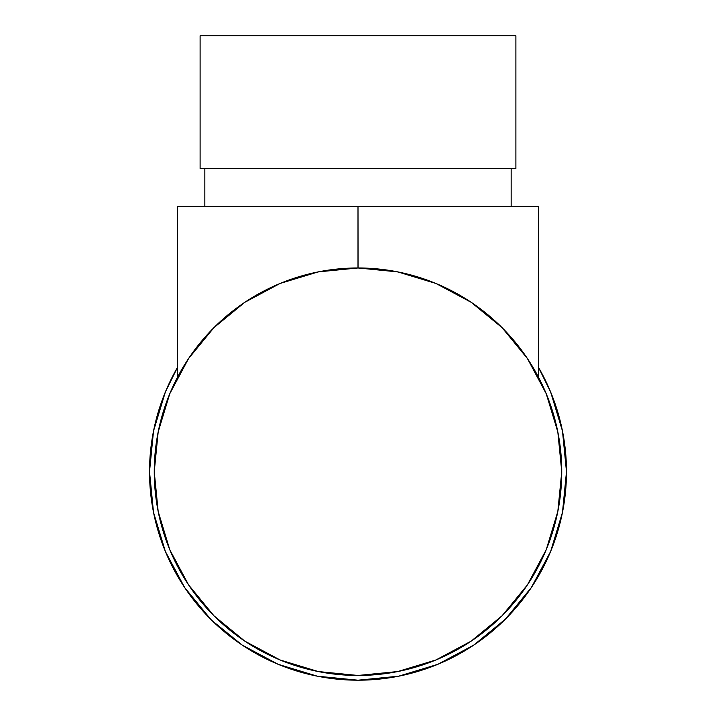 <?xml version="1.0" encoding="UTF-8"?>
<svg xmlns="http://www.w3.org/2000/svg" width="716" height="716" viewBox="0 0 716 716"><rect width="100%" height="100%" fill="white"/><g stroke="black" fill="none" stroke-linecap="round" stroke-linejoin="round"><path stroke-width="1.07" d="M515.896 168.475L515.896 35.8L200.104 35.8L200.104 168.475L515.896 168.475L200.104 168.475L200.104 35.8L515.896 35.8L515.896 168.475M511.161 206.378L511.161 168.475L511.161 206.378M204.839 168.475L204.839 206.378L204.839 168.475M471.021 646.906L477.178 642.78L505.415 619.134L531.344 587.541L550.613 551.499L562.481 512.388L566.481 471.719L562.481 431.041L550.613 391.938L538.468 367.335A208.481 208.481 0 0 1 358 680.2A208.481 208.481 0 0 1 149.519 471.719A208.481 208.481 0 0 0 196.166 603.149M204.49 612.78A208.481 208.481 0 0 0 204.499 612.789A208.481 208.481 0 0 0 206.584 615.026M284.87 666.954A208.481 208.481 0 0 0 297.758 671.304M303.512 672.951A208.481 208.481 0 0 0 333.173 678.714M333.226 678.723A208.481 208.481 0 0 0 362.117 680.155M370.87 679.806A208.481 208.481 0 0 0 381.037 678.92M402.464 675.403A208.481 208.481 0 0 0 404.656 674.911A208.481 208.481 0 0 0 404.71 674.902A208.481 208.481 0 0 0 408.496 673.989M447.786 659.875A208.481 208.481 0 0 0 456.88 655.256M492.008 631.423A208.481 208.481 0 0 0 502.256 622.231M505.872 618.678L504.52 620.038A208.481 208.481 0 0 0 504.61 619.949M504.619 619.94A208.481 208.481 0 0 0 506.382 618.168M504.914 619.644L506.561 617.989M474.153 644.847L473.213 645.474M474.386 644.686L475.827 643.711M358.036 680.2L358.546 680.2L358.036 680.2M243.458 645.922L241.82 644.821M240.075 643.648L243.574 645.993M212.106 620.647L242.169 645.062L212.84 621.363M206.691 615.142L211.256 619.814M561.747 471.719L557.827 511.466L546.236 549.691L527.406 584.909L502.068 615.787L471.191 641.124L435.972 659.955L397.747 671.545L358 675.465L318.253 671.545L280.028 659.955L244.809 641.124L213.932 615.787L188.594 584.909L169.764 549.691L158.173 511.466L154.253 471.719L158.173 431.972L169.764 393.746L188.594 358.519L213.932 327.651L244.809 302.313L280.028 283.482L318.253 271.892L358 267.972L397.747 271.892L435.972 283.482L471.191 302.313L502.068 327.651L527.406 358.519L546.236 393.746L557.827 431.972L561.747 471.719A203.747 203.747 0 0 1 358 675.465A203.747 203.747 0 0 1 154.253 471.719A203.747 203.747 0 0 1 358 267.972A203.747 203.747 0 0 1 561.747 471.719L560.002 445.137M486.11 313.286A203.747 203.747 0 0 0 443.285 286.686M272.715 286.686A203.747 203.747 0 0 0 229.89 313.286M229.854 313.322A203.747 203.747 0 0 0 209.573 332.143M526.788 357.606L528.157 359.647L526.788 357.606M187.834 359.665L189.212 357.606L187.834 359.665M280.225 283.402L279.723 283.608M436.277 283.608L435.695 283.366M210.585 619.134L184.656 587.541L210.137 618.696M149.519 471.719A208.481 208.481 0 0 1 177.532 367.335L165.387 391.938L153.519 431.041L149.519 471.719L153.519 512.388L165.387 551.499L184.656 587.541M531.344 587.541L505.415 619.134L473.831 645.062L437.78 664.332L398.669 676.19L358 680.2L317.331 676.19L278.22 664.332L242.169 645.062M154.253 471.719L155.999 498.3M358 675.465L384.582 673.72M215.382 623.788L214.147 622.625M211.05 619.608L207.971 616.476M209.09 617.631L210.808 619.358M217.852 626.061L216.626 624.943M243.977 646.253L242.42 645.223M242.276 645.134L237.032 641.518M239.153 637.213L238.249 636.551M237.461 635.978L236.996 635.638M231.071 631.091L229.389 629.74M225.656 626.625L224.851 625.936M237.247 641.67L241.731 644.767M241.963 644.919L242.948 645.581M216.143 617.962L213.932 615.787M400.271 675.868L395.572 676.79M394.489 672.172L398.785 671.34M435.426 665.289L439.615 663.562M469.624 647.801L475.2 644.14M475.451 643.97L480.937 640.095M467.637 649.045L468.345 648.607M469.651 647.783L468.595 648.445M471.423 646.646L470.618 647.166M502.14 622.347L502.668 621.837M502.695 621.81L504.512 620.038M509.309 615.142L510.222 614.176M513.175 610.954L512.271 611.947M501.191 616.664L502.516 615.339M516.836 606.756L514.741 609.182M472.757 645.778L477.617 642.476M358 267.972L358 206.378L538.468 206.378L538.468 377.144L538.468 206.378L358 206.378L358.054 267.972M530.332 363.03L526.09 356.577M503.778 329.378L498.184 323.865L503.778 329.378M475.773 305.464L468.318 300.425M437.127 283.966L432.115 281.934M402.777 272.957L393.424 271.078M177.532 377.144L177.532 206.378L358 206.378L177.532 206.378L177.532 377.144M322.576 271.078L313.223 272.957M283.885 281.934L278.873 283.966M247.682 300.425L240.227 305.464L247.682 300.425M217.816 323.865L212.222 329.378L217.816 323.865M189.91 356.577L185.668 363.03"/></g></svg>
